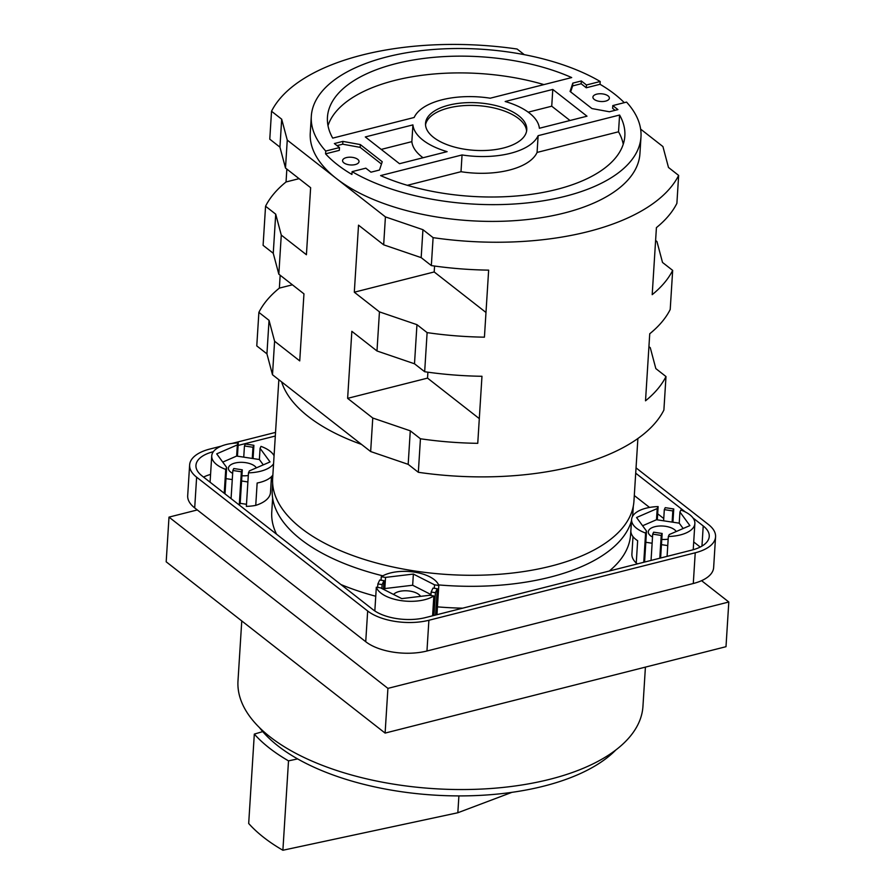 <?xml version="1.0" encoding="UTF-8"?>
<svg xmlns="http://www.w3.org/2000/svg" width="895" height="895" viewBox="0 0 895 895"><rect width="100%" height="100%" fill="white"/><g stroke="black" fill="none" stroke-linecap="round" stroke-linejoin="round"><path stroke-width="1.34" d="M701.568 580.676L728.81 601.999L387.915 688.378L168.998 517.12L197.292 509.949M168.998 517.12L166.19 561.814L385.107 733.083L726.002 646.693L728.81 601.999M645.418 667.111L642.946 706.379A202.885 95.25 -176.4 0 1 494.633 788.215A202.885 95.25 -176.4 0 1 270.022 736.842A202.885 95.25 -176.4 0 1 237.992 680.905L241.762 620.94M615.782 750.032A192.694 90.462 -176.4 0 1 297.621 758.904A192.694 90.462 -176.4 0 1 277.875 745.837A192.694 90.462 -176.4 0 1 262.727 731.607A192.694 90.462 -176.4 0 1 259.472 727.613M297.621 758.904L288.514 760.862A202.885 95.25 -176.4 0 1 254.314 734.101L262.727 731.607M511.918 792.343L457.837 812.75L458.9 795.912M457.837 812.75L282.887 850.25A202.885 95.25 -176.4 0 1 248.687 823.49L254.314 734.101M288.514 760.862L282.887 850.25M387.915 688.378L385.107 733.083M221.222 446.157L209.978 449.01A44.381 20.831 3.6 0 0 189.628 464.952L187.693 495.685A44.381 20.831 3.6 0 0 194.696 507.912L365.731 641.715A44.381 20.831 3.6 0 0 426.96 651.001L693.289 583.506A44.381 20.831 3.6 0 0 713.639 567.564L715.564 536.832A44.381 20.831 3.6 0 0 708.56 524.604L636.043 467.872M189.628 464.952A44.381 20.831 3.6 0 0 196.631 477.192L367.666 610.994A44.381 20.831 3.6 0 0 428.895 620.269L695.225 552.786A44.381 20.831 3.6 0 0 715.564 536.832M275.537 432.397L232.018 443.428M693.01 517.97L703.224 525.947A38.037 17.855 -176.4 0 1 709.243 536.441A38.037 17.855 -176.4 0 1 691.779 550.112L425.494 617.595A38.037 17.855 3.6 0 1 372.98 609.629L201.968 475.849A38.037 17.855 3.6 0 1 195.949 465.355A38.037 17.855 3.6 0 1 213.346 451.695M635.707 473.186L685.335 511.962M275.313 436.022L238.115 445.43M384.279 589.738L384.828 588.563L412.662 585.24L430.976 594.548M420.56 596.361A14.264 6.701 3.6 0 0 399.159 591.494A14.264 6.701 3.6 0 0 393.565 594.459M222.743 462.1L236.638 456.07L243.742 457.144L244.447 445.967L252.972 447.265L253.9 445.307L245.375 444.009L244.447 445.967M263.287 464.863L259.371 459.515L243.742 457.144M247.893 481.946L241.583 480.984L242.288 469.819L233.774 468.521L232.845 470.479L241.359 471.777L242.288 469.819M232.264 479.575L225.965 478.624L226.659 467.447L216.702 453.854L237.343 444.893L238.271 442.935A31.705 14.879 3.6 0 0 211.735 455.902A31.705 14.879 3.6 0 0 225.73 469.405L226.659 467.447M256.35 467.872A14.264 6.701 3.6 0 0 234.971 463.051A14.264 6.701 3.6 0 0 228.426 468.174A14.264 6.701 3.6 0 0 232.655 473.354M241.918 475.726A14.264 6.701 3.6 0 0 248.307 475.502M683.153 528.52L679.238 523.172L656.505 519.726L657.198 508.55L658.127 506.592A31.705 14.879 3.6 0 0 631.59 519.559A31.705 14.879 3.6 0 0 645.597 533.062L646.526 531.104L636.569 517.511L657.198 508.55M662.155 533.476L653.63 532.178L652.701 534.136L661.226 535.434L662.155 533.476L661.45 544.641L667.759 545.603M646.526 531.104L645.821 542.28L652.131 543.231M642.61 525.757L656.505 519.726M676.217 531.529A14.264 6.701 3.6 0 0 654.827 526.707A14.264 6.701 3.6 0 0 648.293 531.831A14.264 6.701 3.6 0 0 652.522 537.011M661.785 539.383A14.264 6.701 3.6 0 0 668.162 539.159M376.325 587.209A31.705 14.879 3.6 0 0 400.826 600.579A31.705 14.879 3.6 0 0 433.84 595.936L429.578 595.287L401.743 598.61L380.576 587.858L376.325 587.209L374.826 610.961M433.84 595.936L432.598 615.794M438.796 585.475A31.705 14.879 3.6 0 0 414.295 572.106A31.705 14.879 3.6 0 0 381.27 576.749L385.532 577.398L413.367 574.064L434.534 584.827L438.796 585.475L436.961 614.686M379.726 580.016L377.869 583.943L382.131 584.592L383.989 580.665L379.726 580.016M435.395 592.658L437.252 588.742L432.99 588.093L431.133 592.02L435.395 592.658L433.963 615.447M274.071 455.779A31.705 14.879 3.6 0 0 261.004 446.381L260.076 448.339L270.033 461.932L249.392 470.893L248.463 472.851A31.705 14.879 3.6 0 0 273.557 463.845M668.33 536.508A31.705 14.879 3.6 0 0 694.867 523.541A31.705 14.879 3.6 0 0 680.86 510.038L679.931 511.996L689.9 525.589L669.259 534.55L668.33 536.508L667.088 556.366M673.756 508.964L665.242 507.666L664.314 509.624L672.827 510.922L673.756 508.964L672.928 522.21M381.27 576.749L381.057 580.217M272.651 483.389L272.259 489.554A180.689 84.835 3.6 0 0 300.787 539.361A180.689 84.835 3.6 0 0 382.825 575.832M438.584 584.916A180.689 84.835 3.6 0 0 631.534 520.51M632.407 516.661A180.689 84.835 3.6 0 0 632.933 512.242L633.313 506.089M631.59 519.559L630.885 530.735A31.705 14.879 3.6 0 0 637.654 540.714L636.244 563.067A31.705 14.879 3.6 0 0 637.52 563.839M271.476 476.655L270.48 492.474A38.037 17.855 -176.4 0 1 255.746 505.373L257.145 483.031A31.705 14.879 3.6 0 0 272.863 475.021M278.848 379.726L272.651 478.355A181.003 84.98 3.6 0 0 301.223 528.263A181.003 84.98 3.6 0 0 501.625 574.098A181.003 84.98 3.6 0 0 633.951 501.088L637.889 438.516M272.494 374.748L274.597 341.23L269.037 320.332L266.934 353.849L272.494 374.748L281.612 381.885A181.003 84.98 3.6 0 0 308.26 416.522A181.003 84.98 3.6 0 0 361.535 444.412L370.653 451.539L372.767 418.021L347.629 398.353L427.53 378.115L427.899 372.186M266.934 353.849L256.775 345.906L258.879 312.377L269.037 320.332M418.334 472.291L420.437 438.774L410.279 430.819L408.176 464.348L418.334 472.291A209.217 98.226 3.6 0 0 663.889 410.067L665.992 376.549L655.834 368.595L650.273 347.696L648.931 346.645M408.176 464.348L370.653 451.539M274.597 341.23L299.736 360.898L303.953 293.851L278.826 274.183L281.276 235.083L306.414 254.739L310.632 187.704L285.494 168.036L287.261 140.101L281.69 119.203L271.532 111.248A209.217 98.226 3.6 0 1 517.086 49.024L524.291 54.662M640.641 129.126L662.926 146.567L668.487 167.466L678.645 175.42L676.888 203.355A209.217 98.226 3.6 0 1 656.415 227.621L652.198 294.656A209.217 98.226 3.6 0 0 672.671 270.391L662.513 262.448L656.952 241.549L655.61 240.486M665.992 376.549A209.217 98.226 3.6 0 1 645.519 400.815L649.736 333.768A209.217 98.226 3.6 0 0 670.21 309.502L672.671 270.391M678.645 175.42A209.217 98.226 3.6 0 1 433.102 237.645L431.334 265.58L421.176 257.626L383.664 244.827L358.526 225.16L354.308 292.206L434.198 271.957L434.578 266.039M431.334 265.58A209.217 98.226 3.6 0 0 488.648 270.133L484.43 337.169A209.217 98.226 3.6 0 1 427.116 332.616L424.666 371.727L414.497 363.784L376.985 350.974L351.847 331.318L347.629 398.353M424.666 371.727A209.217 98.226 3.6 0 0 481.969 376.28L477.751 443.327A209.217 98.226 3.6 0 1 420.437 438.774M433.102 237.645L422.932 229.691L421.176 257.626M427.116 332.616L416.958 324.672L414.497 363.784M410.279 430.819L372.767 418.021M422.932 229.691L385.421 216.892L383.664 244.827M376.985 350.974L379.446 311.874L354.308 292.206M416.958 324.672L379.446 311.874M281.612 381.885L361.535 444.412M287.261 140.101L385.421 216.892M479.306 418.625L427.53 378.115M485.985 312.467L434.198 271.957M285.494 168.036L279.934 147.138L269.775 139.184L271.532 111.248M281.69 119.203L279.934 147.138M278.826 274.183L273.255 253.285L263.096 245.342L265.558 206.23L275.716 214.173L273.255 253.285M281.276 235.083L275.716 214.173M280.169 275.246L279.363 288.112A209.217 98.226 3.6 0 0 258.879 312.377M286.847 169.088L286.042 181.965A209.217 98.226 3.6 0 0 265.558 206.23M279.363 288.112L292.397 284.811M286.042 181.965L299.075 178.664M407.326 185.31L461.003 171.706A63.4 29.77 3.6 0 0 537.078 152.43L618.523 131.789L619.586 115.03A148.995 69.944 -176.4 0 1 624.844 135.928A148.995 69.944 -176.4 0 1 537.067 193.477A148.995 69.944 -176.4 0 1 380.599 175.588L462.055 154.947A63.4 29.77 3.6 0 0 538.13 135.671L619.586 115.03M623.244 144.24A148.995 69.944 3.6 0 0 618.523 131.789M543.914 84.6A148.995 69.944 3.6 0 0 327.995 125.669M381.225 149.409L411.857 141.645A63.4 29.77 3.6 0 0 423.033 157.744M528.207 112.166L551.734 106.203L570.014 120.501M624.274 102.679A165.161 77.541 3.6 0 0 600.03 84.287L600.209 81.501A165.161 77.541 3.6 0 0 387.043 56.866A165.161 77.541 3.6 0 0 311.315 116.205L310.263 132.963A165.161 77.541 3.6 0 0 336.341 178.497A165.161 77.541 3.6 0 0 564.197 213.044A165.161 77.541 3.6 0 0 639.925 153.705L640.977 136.946A165.161 77.541 3.6 0 0 626.545 102.097L612.795 105.588L612.627 108.373L615.1 110.32M461.003 171.706L462.055 154.947M537.078 152.43L538.13 135.671M339.496 147.563L339.317 150.36L325.567 153.839A165.161 77.541 3.6 0 0 351.914 174.447L352.082 171.65L365.831 168.17L370.966 172.187L379.491 170.028L382.232 161.715L360.349 144.587L342.886 141.388L334.361 143.547L339.496 147.563L325.746 151.054A165.161 77.541 3.6 0 1 311.315 116.205M600.209 81.501L586.46 84.98L581.325 80.964L572.811 83.123L570.059 91.435L591.953 108.564L609.405 111.763L617.93 109.604L612.795 105.588M352.082 171.65A165.161 77.541 3.6 0 0 565.26 196.285A165.161 77.541 3.6 0 0 640.977 136.946M332.716 138.121A148.995 69.944 -176.4 0 1 327.447 117.223A148.995 69.944 -176.4 0 1 415.235 59.674A148.995 69.944 -176.4 0 1 571.692 77.563L490.236 98.204A63.4 29.77 3.6 0 0 414.161 117.48L332.716 138.121M399.506 163.707L365.294 136.946L412.919 124.886A63.4 29.77 3.6 0 0 447.12 151.647L399.506 163.707M552.786 89.433L586.997 116.193L539.383 128.265A63.4 29.77 3.6 0 0 505.172 101.504L552.786 89.433L551.734 106.203M448.787 105.162A50.724 23.807 3.6 0 0 425.528 123.387A50.724 23.807 3.6 0 0 451.214 146.109A50.724 23.807 3.6 0 0 503.516 147.988A50.724 23.807 3.6 0 0 526.763 129.764A50.724 23.807 3.6 0 0 501.077 107.042A50.724 23.807 3.6 0 0 448.787 105.162M411.857 141.645L412.919 124.886M526.596 131.151A50.724 23.807 3.6 0 0 499.6 109.436A50.724 23.807 3.6 0 0 448.608 107.959A50.724 23.807 3.6 0 0 425.528 124.797M381.471 164.042L360.17 147.373L342.707 144.184L337.023 145.628M346.354 157.609A8.245 3.871 3.6 0 0 342.572 160.574A8.245 3.871 3.6 0 0 346.745 164.266A8.245 3.871 3.6 0 0 355.248 164.568A8.245 3.871 3.6 0 0 359.018 161.603A8.245 3.871 3.6 0 0 354.845 157.912A8.245 3.871 3.6 0 0 346.354 157.609M600.03 84.287L586.281 87.777L581.157 83.761L572.632 85.92L570.652 91.905M596.697 94.165A8.245 3.871 3.6 0 0 592.915 97.13A8.245 3.871 3.6 0 0 597.088 100.822A8.245 3.871 3.6 0 0 605.591 101.124A8.245 3.871 3.6 0 0 609.372 98.17A8.245 3.871 3.6 0 0 605.199 94.478A8.245 3.871 3.6 0 0 596.697 94.165M325.567 153.839L325.746 151.054M360.349 144.587L360.17 147.373M342.886 141.388L342.707 144.184M586.46 84.98L586.281 87.777M581.325 80.964L581.157 83.761M572.811 83.123L572.632 85.92M634.298 495.528L649.546 507.443M657.68 513.797L663.743 518.541M693.715 541.956L700.226 547.046M210.571 474.417A38.037 17.855 3.6 0 0 203.557 477.091M633 536.642L631.904 554.005A38.037 17.855 3.6 0 0 636.244 563.067M246.494 504.288L240.184 503.337L239.368 505.071M255.746 505.373A31.705 14.879 -176.4 0 1 246.36 506.38L248.463 472.851M462.659 608.164A179.772 84.398 -176.4 0 1 437.454 606.855M375.755 596.249A179.772 84.398 -176.4 0 1 340.961 584.558M276.477 534.069A179.772 84.398 -176.4 0 1 271.767 511.951L272.639 498.123M609.35 570.976A179.772 84.398 3.6 0 0 630.606 534.528L631.478 520.7M679.238 523.172L679.931 511.996M672.123 522.098L672.827 510.922M663.609 520.8L664.314 509.624M657.299 519.85L658.127 506.592M643.762 562.261L645.597 533.062M645.821 542.28L644.579 562.06M651.045 560.415L652.701 534.136M659.794 558.2L661.226 535.434M661.45 544.641L660.611 557.999M430.909 595.488L431.133 592.02M437.252 588.742L435.596 615.033M434.321 588.295L434.534 584.827M412.662 585.24L413.367 574.064M384.828 588.563L385.532 577.398M383.44 589.313L383.989 580.665M377.869 583.943L377.645 587.411M381.885 588.518L382.131 584.592M238.271 442.935L237.432 456.193M236.638 456.07L237.343 444.893M225.73 469.405L224.231 493.246M225.965 478.624L225.003 493.85M232.845 470.479L231.067 498.593M241.359 471.777L239.267 504.993M241.583 480.984L240.184 503.337M259.371 459.515L260.076 448.339M253.9 445.307L253.061 458.553M252.267 458.441L252.972 447.265M194.696 507.912L196.631 477.192M693.289 583.506L695.225 552.786M426.96 651.001L428.895 620.269M365.731 641.715L367.666 610.994M703.224 525.947L701.96 546.095M693.222 549.72L694.867 523.541M210.079 482.181L211.735 455.902"/></g></svg>
